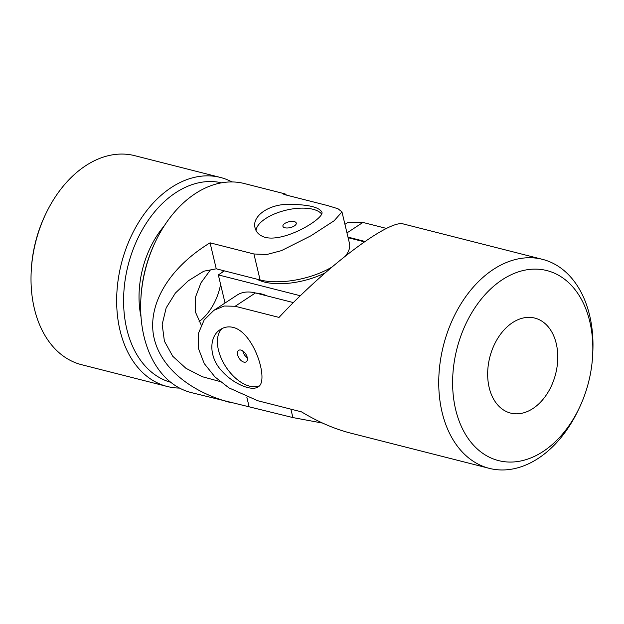 <?xml version="1.0" encoding="UTF-8"?>
<svg xmlns="http://www.w3.org/2000/svg" width="624" height="624" viewBox="0 0 624 624"><rect width="100%" height="100%" fill="white"/><g stroke="black" fill="none" stroke-linecap="round" stroke-linejoin="round"><path stroke-width="0.94" d="M543.176 451.448A98.038 67.915 -75.7 0 1 453.671 398.814A98.038 67.915 -75.7 0 1 519.059 271.651A98.038 67.915 -75.7 0 1 592.66 355.212A98.038 67.915 -75.7 0 1 579.205 408.112A98.038 67.915 -75.7 0 1 543.176 451.448M579.205 408.112L578.003 410.623A107.843 74.701 -75.7 0 1 538.364 458.297A107.843 74.701 -75.7 0 1 489.294 468.359A107.843 74.701 -75.7 0 1 443.469 345.439A107.843 74.701 -75.7 0 1 542.435 259.334A107.843 74.701 -75.7 0 1 592.8 352.427L592.66 355.212M489.294 468.359L350.392 433.048C334.37 428.93 318.076 421.871 301.509 411.863L257.657 400.709L228.875 387.839L214.976 376.958L204.212 363.519L198.393 348.332L198.533 333.13L204.173 319.94L213.884 310.339L224.219 306.017L235.154 306.267L279.014 317.413C327.163 265.754 389.688 218.86 403.541 224.016L542.435 259.334M293.405 302.601L255.45 292.952A53.921 31.013 -123.3 0 0 237.12 295.09L213.884 310.339M386.49 228.439L362.918 222.44L347.537 222.651L344.939 224.359M233.197 327.405C228.54 326.297 224.281 326.992 220.428 329.495C208.946 336.313 208.611 357.115 221.738 370.859C233.641 384.345 251.94 391.451 258.071 386.872C269.404 381.794 254.491 332.6 233.197 327.405M532.943 408.517A49.015 33.953 -75.7 0 1 510.643 413.096A49.015 33.953 -75.7 0 1 489.809 357.224A49.015 33.953 -75.7 0 1 534.799 318.084A49.015 33.953 -75.7 0 1 557.762 358.402A49.015 33.953 -75.7 0 1 532.943 408.517M347.981 237.12L364.97 241.441M222.23 328.466A34.312 19.734 -123.3 0 0 218.439 350.002A34.312 19.734 -123.3 0 0 259.35 385.796M240.989 350.087A6.864 3.947 -123.3 0 0 238.657 350.36A6.864 3.947 -123.3 0 0 238.212 356.593A6.864 3.947 -123.3 0 0 243.851 362.107A6.864 3.947 -123.3 0 0 246.184 361.842A6.864 3.947 -123.3 0 0 246.636 355.61A6.864 3.947 -123.3 0 0 240.989 350.087M247.315 357.786A6.864 3.947 56.7 0 1 242.83 350.938M348.114 237.697L364.393 241.839M300.362 295.76L218.338 274.903L224.445 270.894M225.038 303.014L218.338 274.903M256.019 293.101A49.015 28.189 56.7 0 1 261.503 293.943A49.015 28.189 56.7 0 1 267.251 295.955M325.26 272.805A49.015 21.333 166.6 0 1 256.948 279.162M222.425 272.22L221.824 272.072A49.015 33.953 -75.7 0 1 221.824 272.618M220.6 284.404A49.015 33.953 -75.7 0 1 199.04 321.672M221.824 272.072L223.142 271.752M321.664 214.071A34.312 14.937 -13.4 0 0 285.191 210.389A34.312 14.937 -13.4 0 0 256.051 230.545M265.481 237.44C259.74 235.817 256.277 232.658 255.091 227.955C251.675 216.575 268.18 204.352 288.007 204.352C307.655 204.415 318.942 206.981 321.851 212.051C325.049 218.018 285.581 242.323 265.481 237.44M210.389 269.942L200.967 282.867L195.468 297.188L195.367 311.899L201.24 325.081M220.147 381.545L202.277 376.709L185.929 368.293L172.739 356.249L164.401 341.164L162.178 324.41L166.171 307.882L175.36 293.077L188.339 280.761L203.806 271.198L216.255 268.811L260.107 279.965A53.921 23.47 -13.4 0 0 331.89 267.088M345.485 255.934A53.921 23.47 -13.4 0 0 349.44 243.274L341.968 211.903L338.013 208.759L327.686 205.585L283.826 194.438L285.059 193.892L244.351 183.542A107.843 74.701 104.3 0 0 155.641 241.277A107.843 74.701 104.3 0 0 140.845 299.473A107.843 74.701 104.3 0 0 191.201 392.574L292.89 417.573L322.639 423.103M231.917 402.925C187.894 391.654 157.615 364.822 153.184 333.146C148.964 301.439 170.836 266.705 210.062 242.83L253.921 253.984L266.877 254.491L281.346 250.669L310.822 235.856L334.136 220.763L341.968 211.903M286.603 195.14L285.059 193.892M246.808 397.09L249.031 406.419M155.641 241.277L155.041 242.533A102.937 71.308 104.3 0 0 140.915 298.085L140.845 299.473M284.895 227.768A6.864 2.987 -13.4 0 0 292.508 226.879A6.864 2.987 -13.4 0 0 296.26 223.096A6.864 2.987 -13.4 0 0 294.278 221.606A6.864 2.987 -13.4 0 0 286.666 222.495A6.864 2.987 -13.4 0 0 282.914 226.278A6.864 2.987 -13.4 0 0 284.895 227.768M210.062 242.83L216.255 268.811M231.988 181.935A107.843 74.701 104.3 0 0 220.366 177.442L134.706 155.665A107.843 74.701 104.3 0 0 45.997 213.4L45.396 214.656A102.937 71.308 104.3 0 0 31.27 270.208L31.2 271.596A107.843 74.701 104.3 0 0 81.565 364.697L167.216 386.474A107.843 74.701 104.3 0 0 179.579 388.081M45.997 213.4A107.843 74.701 104.3 0 0 31.2 271.596M220.366 177.442A107.843 74.701 104.3 0 0 121.391 263.554A107.843 74.701 104.3 0 0 167.216 386.474M221.536 182.809A102.937 71.308 104.3 0 0 128.107 265.262A102.937 71.308 104.3 0 0 170.812 382.317M164.159 225.997A81.37 56.363 104.3 0 0 141.032 316.976M235.154 306.267L255.45 292.952M346.975 232.908L362.918 222.44M253.921 253.984L260.107 279.965M290.885 409.165L292.89 417.573"/></g></svg>
